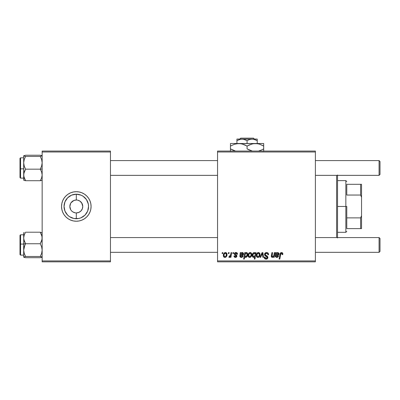<?xml version="1.0" encoding="UTF-8"?>
<svg xmlns="http://www.w3.org/2000/svg" width="400" height="400" viewBox="0 0 400 400"><rect width="100%" height="100%" fill="white"/><g stroke="black" fill="none" stroke-linecap="round" stroke-linejoin="round"><path stroke-width="0.6" d="M81.965 203.34L79.9 201.09L77.57 200.125L79.9 201.09L81.68 202.87L82.77 206.46L82.275 208.935L80.875 211.03L78.78 212.43L76.31 212.925L76.31 218.72A12.26 12.26 0 0 1 64.05 206.46A12.26 12.26 0 0 1 76.31 194.205L76.31 200L77.15 200.055M76.84 200.02L76.31 200A6.46 6.46 0 0 0 69.845 206.46A6.46 6.46 0 0 0 76.31 212.925A6.46 6.46 0 0 1 69.845 206.46A6.46 6.46 0 0 1 76.31 200L73.835 200.49L76.31 200A6.46 6.46 0 0 1 82.77 206.46A6.46 6.46 0 0 1 76.31 212.925L78.78 212.43M73.245 212.15L75.395 212.86M75.775 212.9L76.31 212.925A6.46 6.46 0 0 0 82.77 206.46A6.46 6.46 0 0 0 76.31 200L76.31 194.205L81 195.135L83.12 196.27L86.5 199.65L88.33 204.07L88.565 206.46L87.635 211.155L84.975 215.13L81 217.785L78.7 218.485L73.915 218.485L69.495 216.655L67.64 215.13L64.98 211.155L64.05 206.46L64.98 201.77L67.64 197.795L71.615 195.135L76.31 194.205A12.26 12.26 0 0 1 88.565 206.46A12.26 12.26 0 0 1 76.31 218.72L76.31 212.925L75.465 212.87M71.74 211.03L72.72 211.835L71.74 211.03M70.65 209.58L69.845 206.46L70.65 203.34M73.425 191.975L76.31 191.69A14.77 14.77 0 0 0 64.035 198.25L65.865 196.02L68.1 194.18L70.655 192.815L73.425 191.975L76.31 191.69L79.19 191.975L81.96 192.815L84.515 194.18L86.75 196.02L88.59 198.255L89.955 200.81L90.795 203.58L91.075 206.46L90.795 209.345L89.955 212.115L88.59 214.665L86.75 216.905L84.515 218.74L81.96 220.105L79.19 220.945L76.31 221.23A14.77 14.77 0 0 1 61.54 206.46A14.77 14.77 0 0 1 76.31 191.69A14.77 14.77 0 0 1 91.075 206.46A14.77 14.77 0 0 1 76.31 221.23L73.425 220.945L70.655 220.105L68.1 218.74L65.865 216.905L64.03 214.665A14.77 14.77 0 0 0 76.295 221.23L79.19 220.945M64.02 198.265A14.77 14.77 0 0 0 61.54 206.455L61.82 203.58L62.665 200.81L64.03 198.255M61.54 206.47A14.77 14.77 0 0 0 61.82 209.335M64.03 214.665L62.665 212.115L61.82 209.345A14.77 14.77 0 0 0 64.02 214.66M217.54 151.075L315.385 151.075L315.385 152L217.54 152L217.54 260.925L315.385 260.925L315.385 151.075L217.54 151.075L217.54 152L217.54 151.075M237.51 254.125C237.465 253.1 236.93 252.57 235.905 252.53L237.085 252.95L237.51 254.21L236.84 254.295L236.63 253.47L236.135 253.145L235.065 253.53L235.135 254.25L236.58 255.2L236.925 256.06L236.515 257.04L235.22 257.38L234.315 256.93L233.985 255.97L234.655 255.89L235.365 256.8L236.195 256.425L236.14 255.71L234.66 254.745L234.325 254.01L234.81 252.87L235.905 252.53C234.975 252.54 234.445 252.995 234.32 253.89L234.66 254.745L236.25 256.165L235.545 256.81L234.655 255.89L233.985 255.97C234.065 256.9 234.575 257.375 235.515 257.4L236.925 256.06L234.995 253.84L235.875 253.12L236.84 254.295L237.51 254.125L236.83 254.08M240.21 254.14L240.26 252.615L240.95 252.615L241.02 253.2L241.975 252.585L243.065 252.765L243.55 253.76L243.225 254.85L240.62 255.55L240.53 256.11L240.785 256.65L241.38 256.81L242.095 256.56L242.46 255.89L243.085 256.12L242.36 257.115L241.185 257.395L240.305 257.1L239.87 256.435L240.26 252.615L239.84 256.17L241.32 257.4L243.135 255.97L242.46 255.89L241.38 256.81L240.53 256.11L240.62 255.55L241.76 255.385C242.83 255.405 243.43 254.905 243.55 253.885L242.355 252.53L241.02 253.2L240.95 252.615L241.02 253.2M250.18 252.53C248.74 252.89 248.045 253.86 248.085 255.435L248.57 253.535L249.245 252.82L250.35 252.54L251.385 253.105L251.755 254.06L251.67 255.42L250.62 257.12L248.97 257.24L248.27 256.47L248.085 255.435C248.055 256.575 248.575 257.225 249.65 257.4C251.13 257.04 251.84 256.045 251.775 254.405C251.775 253.295 251.24 252.675 250.18 252.53L250.35 252.54M282.765 254.545L282.825 253.955C282.82 253.065 282.38 252.59 281.505 252.53L282.66 253.15L282.765 254.545L282.09 254.63L281.75 253.34L280.84 253.61L279.805 259.075L279.12 259.075L280.135 253.54L280.69 252.775L281.505 252.53C280.53 252.685 280 253.29 279.92 254.34L279.12 259.075L279.805 259.075L280.58 254.5L281.46 253.285L282.155 254.065L282.09 254.63L282.765 254.545L282.825 253.955L282.765 254.545L282.09 254.63L282.105 253.74M254.28 252.535L255.31 253.47L255.46 252.615L256.055 252.615L254.965 259.075L254.285 259.075L254.675 256.82L253.885 257.355L253.13 257.31L252.535 256.745L252.28 255.66L252.54 254.015L253.3 252.885L254.565 252.595L255.31 253.47L254.18 252.53C252.855 253 252.22 253.985 252.28 255.5C252.205 256.535 252.635 257.165 253.57 257.4L254.675 256.82L254.285 259.075L254.965 259.075L256.055 252.615L255.46 252.615L256.055 252.615L254.965 259.075L254.285 259.075M260.665 257.315L259.94 257.315L262.075 252.615L262.895 252.615L263.54 257.315L262.865 257.315L262.39 253.34L260.665 257.315L259.94 257.315L260.665 257.315L262.39 253.34L262.865 257.315L263.54 257.315L262.895 252.615L262.075 252.615L262.895 252.615L263.54 257.315L262.865 257.315L262.49 254.42M264.53 254.43L265.125 253.04L266.77 252.54L268.1 253.115L268.56 254.72L267.89 254.795L267.67 253.77L266.86 253.315L265.82 253.425L265.23 254.13L265.425 254.99L267.78 256.83L267.77 258.135L267.095 258.92L265.71 259.135L264.495 258.35L264.195 257.145L264.865 257.08L265.065 257.91L265.865 258.39L266.725 258.28L267.215 257.59L266.965 256.91L264.945 255.665L264.53 254.43L267.215 257.485L266.1 258.405L264.865 257.08L264.19 257.29C264.28 258.465 264.91 259.09 266.08 259.16C267.2 259.125 267.805 258.55 267.89 257.445L267.13 256.035L265.375 254.935L265.205 254.37L266.515 253.285L267.715 253.845L267.89 254.795L268.56 254.72C268.58 253.335 267.915 252.605 266.56 252.53C265.33 252.585 264.655 253.22 264.53 254.43L264.565 254.045M222.08 253.54L222.24 252.615L222.91 252.615L222.77 253.54L222.08 253.54L222.77 253.54L222.91 252.615L222.24 252.615L222.91 252.615L222.77 253.54L222.08 253.54L222.24 252.615L222.08 253.54M258.4 252.53C256.965 252.89 256.265 253.86 256.31 255.435L256.795 253.535L257.465 252.82L258.575 252.54L259.61 253.105L259.98 254.06L259.89 255.42L258.845 257.12L257.19 257.24L256.49 256.47L256.31 255.435C256.28 256.575 256.8 257.225 257.875 257.4C259.355 257.04 260.065 256.045 260 254.405C259.995 253.295 259.465 252.675 258.4 252.53L258.575 252.54M275.67 253.915L275.67 252.615L276.365 252.615L276.435 253.2L277.575 252.545L278.66 252.94L278.965 253.885L278.635 254.85L276.035 255.55L275.95 255.97L276.485 256.78L277.505 256.56L277.875 255.89L278.545 255.97L278.39 256.38L277.64 257.195L276.465 257.385L275.28 256.435L275.67 252.615L275.255 256.17L276.735 257.4L278.545 255.97L277.875 255.89L276.79 256.81L275.94 256.11L276.035 255.55L277.175 255.385C278.245 255.405 278.84 254.905 278.965 253.885L277.77 252.53L276.435 253.2L276.365 252.615L276.435 253.2M273.91 255.135L274.34 252.615L275.02 252.615L274.225 257.315L273.545 257.315L273.68 256.53L272.7 257.32L271.685 257.21L271.305 256.47L271.395 255.455L271.91 252.615L272.585 252.615L272.105 256.65L273.26 256.49L273.97 254.795C273.925 255.865 273.43 256.535 272.495 256.81L271.975 256.24L272.585 252.615L271.91 252.615L271.295 256.255L272.28 257.4L273.68 256.53L273.545 257.315L274.225 257.315L275.02 252.615L274.34 252.615L275.02 252.615L274.225 257.315L273.545 257.315M244.305 259.075L243.625 259.075L244.72 252.615L245.4 252.615L245.28 253.27L246.08 252.595L246.74 252.58L247.58 253.625L247.565 255.39L247 256.695L245.81 257.4L244.75 256.62L244.305 259.075L243.625 259.075L244.72 252.615L243.625 259.075L244.305 259.075L244.75 256.62L245.81 257.4C247.11 256.925 247.73 255.94 247.665 254.445C247.745 253.425 247.335 252.785 246.425 252.53L245.28 253.27L245.4 252.615L244.72 252.615L245.4 252.615M225.425 252.53C223.985 252.89 223.29 253.86 223.33 255.435L223.815 253.535L224.49 252.82L225.595 252.54L226.63 253.105L227 254.06L226.915 255.42L225.865 257.12L224.215 257.24L223.515 256.47L223.33 255.435C223.3 256.575 223.82 257.225 224.895 257.4C226.375 257.04 227.085 256.045 227.02 254.405C227.02 253.295 226.485 252.675 225.425 252.53L225.76 252.565M228.29 253.54L228.45 252.615L229.12 252.615L228.98 253.54L228.29 253.54L228.98 253.54L229.12 252.615L228.45 252.615L229.12 252.615L228.98 253.54L228.29 253.54L228.45 252.615L228.29 253.54M230.635 254.815L231.035 252.615L231.715 252.615L230.925 257.315L230.245 257.315L230.415 256.345L229.695 257.275L228.865 257.23L229.135 256.495L229.635 256.615L230.13 256.195L230.695 254.495L228.865 257.23L229.325 257.4L230.415 256.345L230.245 257.315L230.925 257.315L231.715 252.615L231.035 252.615L231.715 252.615L230.925 257.315L230.245 257.315M232.825 253.54L232.98 252.615L233.65 252.615L233.51 253.54L232.825 253.54L233.51 253.54L233.65 252.615L232.98 252.615L233.65 252.615L233.51 253.54L232.825 253.54L232.98 252.615L232.825 253.54M217.54 261.845L315.385 261.845L315.385 152L217.54 152L217.54 261.845L217.54 260.925L315.385 260.925L315.385 261.845L217.54 261.845M42.155 151.075L110.46 151.075L110.46 152L42.155 152L42.155 260.925L110.46 260.925L110.46 151.075L42.155 151.075L42.155 152L42.155 151.075M61.82 209.345L61.54 206.46M42.155 261.845L110.46 261.845L110.46 152L42.155 152L42.155 261.845L42.155 260.925L110.46 260.925L110.46 261.845L42.155 261.845M76.32 221.23A14.77 14.77 0 0 0 88.585 214.675M88.595 214.66A14.77 14.77 0 0 0 90.79 209.35M90.795 209.335A14.77 14.77 0 0 0 91.075 206.47M91.075 206.455A14.77 14.77 0 0 0 88.595 198.265M88.585 198.25A14.77 14.77 0 0 0 76.32 191.69M62.665 212.115L62.365 211.335M89.955 200.81L90.25 201.585M77.57 200.125L77.22 200.065M81.68 210.05L81.965 209.58M70.935 202.87L73.835 200.49M75.045 212.8L72.72 211.835M266.97 252.555L267.45 252.675M268.56 254.72L267.89 254.795M267.895 254.59L267.62 253.7M267.195 253.41L266.275 253.3M266.185 253.315L265.935 253.38M265.215 254.205L265.425 254.99M265.205 254.37L265.375 254.935L265.205 254.37M266.065 255.43L267.29 256.165M267.065 255.99L266.32 255.565M267.785 256.84L267.875 257.215M267.86 257.79L267.16 258.88M267.1 258.92L266.85 259.035M266.775 259.06L266.43 259.14M265.695 259.135L265.33 259.04M264.965 258.85L264.495 258.355M264.325 258.01L264.225 257.67M264.19 257.29L264.865 257.08M265.22 258.09L266.305 258.395M267.17 257.79L266.69 256.725M266.685 256.72L265.805 256.235M264.605 255.015L264.55 254.725M264.61 253.86L264.855 253.35M264.865 253.335L265.23 252.955M264.725 258.645L265.345 259.045M262.47 254.18L262.525 254.725M262.45 253.995L262.425 253.71M262.075 252.615L259.94 257.315L262.075 252.615M259.915 253.72L259.98 254.06M259.89 255.42L259.795 255.76M259.745 255.9L258.985 257.02M259.075 256.94L258.78 257.16M258.38 257.335L258.13 257.385L258.38 257.335M256.38 256.13L256.325 255.795M256.31 255.435L256.315 255.185M256.34 254.88L256.42 254.45M256.505 254.15L256.61 253.885M256.765 253.585L257.295 252.945M256.915 253.355L257.13 253.095M257.78 252.655L257.465 252.82M257.675 256.78L256.98 255.435C256.94 254.28 257.41 253.51 258.395 253.12L257.39 253.84M258.935 256.1L259.33 254.475C259.395 255.66 258.92 256.44 257.905 256.81L257.995 256.805M258.25 256.745L258.715 256.42M257.12 254.495L257.08 256.145M257.07 256.12L257.18 256.37M257.165 256.335L257.385 256.615M257.065 254.705L257.24 254.16M259.25 253.84L258.395 253.12L259.33 254.475L259.25 253.835M254.56 256.93L254.28 257.165M253.405 257.385L253.125 257.305M252.96 257.215L252.595 256.84M252.33 256.135L252.29 255.825M252.305 255.015L252.345 254.715M252.38 254.54L252.55 253.99M252.45 254.275L252.54 254.015M252.59 253.9L252.71 253.64M252.83 253.435L253.145 253.025M255.46 252.615L255.31 253.47M253.62 253.405L254.235 253.12L255.075 254.36L254.495 253.165M254.855 255.66L253.79 256.81L254.485 256.405L254.975 255.21M253.03 256.14L253.79 256.81L252.95 255.49L253.07 256.255M253.415 253.69L252.95 255.49C252.895 254.355 253.32 253.565 254.235 253.12L253.835 253.24M282.09 254.63L282.155 254.065M281.875 253.415L281.46 253.285M280.61 254.325L279.805 259.075L279.12 259.075L279.92 254.34M280.2 253.385L281.34 252.54M282.64 253.115L282.81 253.68M280.86 252.67L280.365 253.1M280.58 254.5L280.64 254.175M278.9 253.385L278.95 253.635M278.96 254.05L278.86 254.475M278.39 255.07L278.14 255.205M277.17 255.385L276.595 255.425M276.31 255.465L275.94 256.11L276 255.69M276.635 256.805L276.89 256.805M276.985 256.8L277.875 255.89L278.545 255.97M278.05 256.885L277.775 257.115M277.35 257.315L277.045 257.38M276.89 257.395L276.6 257.395M275.47 256.85L275.28 256.435M275.345 256.64L275.26 256.315M275.255 256.17L275.32 255.515M275.72 253.605L275.745 253.24M276.365 252.615L275.67 252.615L276.365 252.615M276.46 253.88L276.15 254.965L276.56 254.855L276.15 254.965C276.195 253.965 276.665 253.35 277.555 253.12L278.26 254.14M278.15 254.37L277.86 254.62L278.275 254.08L278.1 253.335L277.08 253.235M277.255 254.765L277.65 254.695M276.685 253.54L276.485 253.825M278.275 254.08L276.56 254.855M271.685 257.21L271.42 256.885M271.395 255.455L271.91 252.615L272.585 252.615M272.37 256.8L272.055 255.595L272.105 256.65M273.485 256.235L273.72 255.785M274.34 252.615L273.97 254.795M250.37 252.54L250.77 252.64M251.69 253.72L251.755 254.06M251.67 255.415L251.575 255.76M251.525 255.9L251.3 256.36M251.3 256.37L250.76 257.02M250.85 256.94L250.555 257.16M250.155 257.335L249.905 257.385L250.155 257.335M249.3 257.36L248.78 257.125M248.97 257.24L248.62 256.985M248.16 256.135L248.1 255.785M248.115 254.88L248.195 254.45M248.285 254.15L248.385 253.885M248.69 253.355L248.91 253.095M249.07 252.945L249.69 252.61M249.015 252.99L248.57 253.535M249.45 256.78L248.755 255.435C248.715 254.28 249.19 253.51 250.175 253.12L249.975 253.145M248.895 254.495L249.015 254.16M250.71 256.1L251.105 254.475C251.17 255.66 250.695 256.44 249.68 256.81L249.775 256.805M250.03 256.745L250.49 256.42M248.84 254.705L248.855 256.145M248.85 256.12L248.955 256.37M248.94 256.335L249.16 256.615M250.4 253.15L251.105 254.475L250.92 253.58L250.4 253.15L249.195 253.795M245.505 252.995L245.77 252.76M247 252.71L247.25 252.945M247.425 253.205L247.615 253.81M247.615 255.125L247.66 254.625M247.655 254.715L247.635 254.985M247.635 254.99L245.81 257.4L245.465 257.345M245.155 257.175L244.925 256.925M247.135 256.5L247.435 255.85M244.97 255.35L245.52 256.76M246.47 256.38L246.99 254.585C247.03 255.65 246.625 256.39 245.765 256.81L244.96 255.6L245.425 253.7L246.205 253.12L245.27 254M246.575 253.24L246.14 253.125M245.31 256.62L246.04 256.75M245.57 256.78L246.095 256.725L246.685 255.985M245.21 254.135L244.985 255.105M245.065 254.61L245.045 256.195M246.86 253.645L246.205 253.12L246.735 253.415L246.995 254.39L246.8 253.52M246.995 254.39L246.965 254.005M241.305 252.94L241.855 252.62M242.495 252.54L242.83 252.625M243.485 253.385L243.54 253.635M243.525 254.215L243.45 254.475M243.42 254.54L243.22 254.85M241.76 255.385L241.185 255.425M240.895 255.465L240.545 256.265M240.62 255.55L240.53 256.11M241.225 256.805L241.475 256.805M241.575 256.8L242.46 255.89L243.085 256.12M242.235 257.19L241.635 257.38M241.475 257.395L241.185 257.395M240.785 257.335L240.11 256.915M239.935 256.64L239.85 256.315M239.84 256.17L239.95 255.3M240.31 253.605L240.335 253.24M240.95 252.615L240.26 252.615L240.95 252.615M241.045 253.88L240.735 254.965L241.15 254.855L240.735 254.965C240.78 253.965 241.25 253.35 242.145 253.12L242.845 254.14M242.74 254.37L242.45 254.62L242.88 253.885L242.57 253.235L241.22 253.6M241.84 254.765L242.24 254.695M241.27 253.54L241.075 253.825M242.86 254.08L241.15 254.855M236.735 253.66L236.515 253.34M236.22 253.17L235.565 253.155M235.52 253.165L235.27 253.29M235.065 253.53L235.2 254.32M234.995 253.84L235.355 254.445M236.13 257.285L235.365 257.395M234.095 256.55L234.015 256.265M233.985 255.97L234.655 255.89L234.86 256.52M235.19 256.755L235.78 256.78M236.24 256.295L236.165 255.745M236.25 256.23L235.485 255.29M236.25 256.165L235.785 255.45M234.66 254.745L234.32 253.89M236.23 252.555L236.535 252.62M236.965 252.845L237.245 253.14M237.345 253.315L237.46 253.645M226.935 253.72L227 254.06M227.02 254.405L226.97 255.11M226.915 255.42L226.815 255.76M226.765 255.9L226.005 257.02M226.095 256.94L225.8 257.16M225.4 257.335L225.15 257.385L225.4 257.335M224.545 257.36L224.025 257.125M223.515 256.475L223.685 256.78M223.405 256.135L223.345 255.795M223.36 254.88L223.44 254.45M223.53 254.15L223.63 253.885M223.935 253.355L224.15 253.095M224.315 252.945L223.815 253.535M224.905 252.615L224.49 252.82M224.695 256.78L224 255.435C223.96 254.28 224.435 253.51 225.415 253.12L224.415 253.84M225.955 256.1L226.35 254.475C226.415 255.66 225.94 256.44 224.925 256.81L225.02 256.805M225.275 256.745L225.735 256.42M224.14 254.495L224.1 256.145M224.095 256.12L224.2 256.37M224.185 256.335L224.405 256.615M224.085 254.705L224.26 254.16M226.27 253.84L225.415 253.12L226.35 254.475L226.27 253.835M226.16 253.58L225.745 253.185M230.215 256.695L230.01 256.985M229.985 257.015L229.52 257.365M229.42 257.39L228.865 257.23L229.325 257.4L228.865 257.23L229.135 256.495L229.62 256.62M230.36 255.765L230.51 255.32M231.035 252.615L230.695 254.495M258.59 256.54L258.835 256.26M259.155 255.585L259.255 255.22M259.31 254.85L259.32 254.245M259.14 253.58L258.925 253.315M258.625 253.15L258.215 253.14M257.73 253.405L257.49 253.685M253.3 256.605L254.025 256.77M255.04 253.945L254.905 253.55M253.84 253.235L253.39 253.735M253.12 254.41L253.025 254.765M252.97 255.125L252.985 255.925M278.295 253.885L278.19 253.455M277.985 253.235L276.815 253.41M276.33 254.195L276.15 254.965M250.365 256.54L250.615 256.26M250.93 255.585L251.03 255.22M251.085 254.85L251.095 254.245M250.92 253.58L250.7 253.315M249.505 253.405L249.265 253.685M246.095 256.725L246.365 256.51M246.965 254.925L246.99 254.585M245.57 253.49L245.13 254.375M242.88 253.885L242.775 253.455M242.57 253.235L241.685 253.225M240.92 254.195L240.735 254.965M225.61 256.54L225.86 256.26M226.175 255.585L226.275 255.22M226.33 254.85L226.34 254.245M225.645 253.15L225.235 253.14M224.75 253.405L224.51 253.685M336.615 175.355L336.615 237.57L336.615 175.355M337.54 237.57L337.54 175.355M337.54 174.995L337.54 237.93M23.83 239.495L23.69 243.905L25.575 243.745L24.225 240.96L23.69 237.98L24.215 235.015L25.575 232.21L40.27 232.21L42.015 236.465L42.02 239.47L40.27 243.745L25.575 243.745L23.83 239.495M20.555 244.08L20.555 234.8L20.555 244.08L23.69 244.08L20.555 244.08L20.555 255.11L20.555 244.08L20 244.13L20.555 244.08M23.69 234.8L20.555 234.8L20 235.355L20 244.13L20 235.41M23.69 233.055L23.69 237.98L24.215 235.015L25.575 232.21L40.27 232.21L42.155 232.815L40.27 232.21L41.625 235L42.155 237.98L41.63 240.94L40.27 243.745L41.625 246.825L42.155 250.115L41.63 253.39L40.27 256.485L25.575 256.485L24.225 253.41L23.69 250.115L24.215 246.845L25.575 243.745L40.27 243.745L41.625 246.825L42.155 250.115L41.63 253.39L40.27 256.485L42.155 257.09L40.27 257.695L25.575 257.695L23.69 257.09L25.575 256.485L40.27 256.485L41.63 256.78L42.015 257.25L40.27 257.695L25.575 257.695L23.69 256.95M24.22 232.505L23.83 232.66M23.735 232.725L23.735 257.18M20 254.52L20 244.13L20 254.55L20.555 255.11L23.69 255.11M23.69 257.09L25.575 256.485L24.225 253.41L23.69 250.115L23.69 257.09L24.22 257.405M24.815 245.265L25.575 243.745L23.69 243.905L23.69 250.115L24.815 245.265M42.015 232.66L42.015 232.975M41.63 155.52L40.27 155.225L42.155 155.83L40.27 156.435L41.625 159.515L42.155 162.805L41.63 166.08L40.27 169.18L42.155 169.015L40.27 169.18L41.625 171.965L42.155 174.945L41.63 177.905L40.27 180.71L25.575 180.71L24.225 177.925L23.69 174.945L24.215 171.985L25.575 169.18L24.225 166.1L23.69 162.805L24.215 159.535L25.575 156.435L23.69 155.83L25.575 155.225L40.27 155.225L25.575 155.225L23.69 155.83L23.69 179.865M23.69 178.125L20.555 178.125L20.555 168.84L20 168.795L20 177.57L20.555 178.125L20.555 168.84L23.69 168.84L20.555 168.84L20.555 157.815L20.555 168.84L20 168.795L20 158.405M42.155 155.83L40.27 156.435L25.575 156.435L40.27 156.435L41.625 159.515L42.155 162.805L41.63 166.08L40.27 169.18L25.575 169.18L40.27 169.18L41.625 171.965L42.155 174.945L41.63 177.905L40.27 180.71L42.015 180.265M23.69 180.15L23.83 173.455L25.575 169.18L24.225 166.1L23.69 162.805L23.83 176.46L25.575 180.71L23.83 180.265L25.575 180.71L40.27 180.71L41.63 180.42M23.69 155.975L23.69 162.805L24.215 159.535L25.575 156.435L23.83 155.99L23.83 155.675M20 177.535L20 158.37L20.555 157.815L23.69 157.815M20 168.685L20 170.285M23.83 180.265L23.83 179.95M379.075 252.34L380 251.415L380 238.49L379.075 237.57L379.075 252.34L379.075 237.57L315.385 237.57L379.075 237.57L380 238.49L380 251.415L379.075 252.34L315.385 252.34L379.075 252.34M217.54 237.57L110.46 237.57L217.54 237.57M110.46 252.34L217.54 252.34L110.46 252.34M379.075 175.355L380 174.43L380 161.51L379.075 160.585L379.075 175.355L379.075 160.585L315.385 160.585L379.075 160.585L380 161.51L380 174.43L379.075 175.355L315.385 175.355L379.075 175.355M110.46 175.355L217.54 175.355L110.46 175.355M217.54 160.585L110.46 160.585L217.54 160.585M346.77 184.31L346.77 195.045L346.77 184.31L360.615 184.31L346.77 184.31M346.77 206.46L346.77 217.88L346.77 206.46L345.845 206.46L346.77 206.46M337.54 180.615L345.845 180.615L345.845 206.46L345.845 180.615L346.77 181.54M337.54 206.46L345.845 206.46L337.54 206.46M346.77 228.615L346.77 217.88L346.77 228.615L361.54 228.615L361.54 215.69L360.615 217.88L346.77 217.88L360.615 217.88L360.615 228.615L360.615 217.88L361.54 215.69L361.54 228.615L346.77 228.615M337.54 232.31L345.845 232.31L345.845 206.46L345.845 232.31L346.77 231.385M361.54 184.31L360.615 184.31L360.615 195.045L361.54 197.23L361.54 215.69L361.54 184.31L361.54 197.23L360.615 195.045L360.615 184.31L361.54 184.31M346.77 195.045L360.615 195.045L346.77 195.045M240.68 138.155L253.47 138.155L240.68 138.155L239.75 139.075L240.68 138.155M254.405 139.075L253.47 138.155L254.405 139.075M257.23 140.65L254.765 139.515L257.23 140.65L257.23 143.51L257.23 139.075L252.155 139.075L254.76 139.515L257.23 140.65L257.23 139.19L257.23 140.65L253.47 139.19L242 139.075L244.605 139.515L247.075 140.65L247.075 143.51L247.075 140.65L249.53 139.52L252.155 139.075L257.23 139.075M236.925 140.65L240.665 139.195L243.315 139.19L247.075 140.65L249.53 139.52L252.155 139.075L236.925 139.075L236.925 143.51L236.925 140.65L239.375 139.52L242 139.075L236.925 139.075L236.925 140.65L239.375 139.52M230.46 143.695L230.46 146.08L234.475 144.23L238.77 143.51L230.46 143.51L263.69 143.51L253.215 143.695L257.535 143.69L259.65 144.225L263.69 146.08L261.715 145.045M258.675 151.02L261.715 149.91L258.84 150.975M261.55 149.985L263.69 148.875L263.69 146.08L263.69 148.875L261.715 149.91M258.745 143.955L257.55 143.695M252.095 143.935L255.385 143.51L257.535 143.69L259.65 144.225L263.69 146.08L263.69 143.695M249.215 144.97L253.2 143.7L255.385 143.51L236.62 143.69L240.92 143.69L244.61 144.825M248.365 149.575L252.335 151.075L247.075 148.875L247.075 146.08L245.1 145.045L247.075 146.08L247.075 148.875L249.54 150.13M230.46 144.225L230.46 148.875L230.46 146.08L234.475 144.23L236.585 143.7L238.77 143.51L242.12 143.955L247.075 146.08L251.94 143.975M235.41 151L230.46 148.875L234.49 150.725L230.46 148.875L230.46 151.26M263.69 151.26L263.69 148.875L263.69 149.91L263.69 148.875L262.835 149.35M263.69 145.045L263.69 146.08L262.37 145.36M247.075 146.08L249.195 144.98M238.77 143.51L240.92 143.69M231.32 145.605L230.46 146.08L230.46 145.045M245.1 145.045L245.79 145.38M258.725 143.95L255.385 143.51M263.69 150.73L263.69 149.91M249.06 149.91L247.075 148.875M235.43 151.005L232.44 149.91M230.46 149.91L230.46 148.875L231.785 149.595M236.925 139.515L236.925 139.19"/></g></svg>
